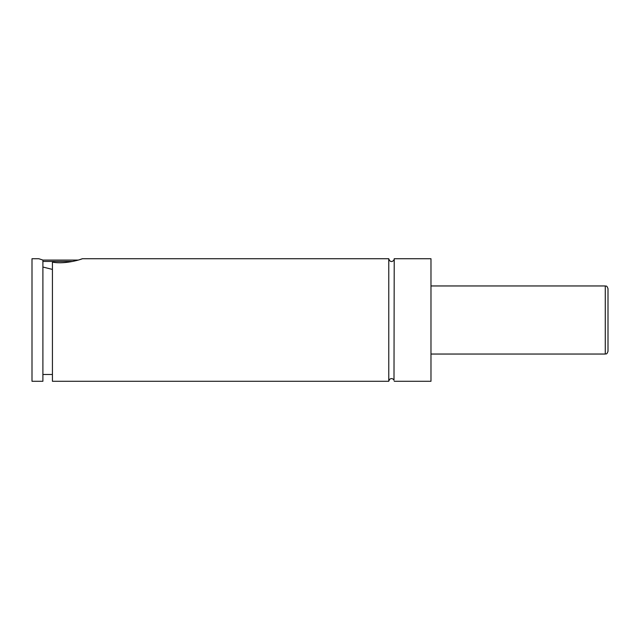 <?xml version="1.0" encoding="UTF-8"?>
<svg xmlns="http://www.w3.org/2000/svg" width="640" height="640" viewBox="0 0 640 640"><rect width="100%" height="100%" fill="white"/><g stroke="black" fill="none" stroke-linecap="round" stroke-linejoin="round"><path stroke-width="0.96" d="M388.768 258.72L388.768 381.28L389.528 379.392C391.312 378.08 392.808 378.352 394 380.224L394.216 258.72C394.32 260.904 390.336 263.8 388.768 258.72L82.384 258.72L79.984 259.536M72.768 261.448L42.896 261.448M42.896 260.088L78.192 260.088M42.896 267.032L52.424 269.416M38.808 258.72L42.896 260.056L42.896 381.28L32 381.28L32 258.72L38.808 258.72M52.424 262.144C66.088 264.696 82.928 258.744 82.384 258.72C82.928 258.744 66.088 264.696 52.424 262.144L52.424 381.28L388.768 381.28M608 320L608 351.32C606.608 355.16 606.104 353.456 605.28 354.04L605.28 285.96C606.104 286.544 606.608 284.84 608 288.68L608 320M394.216 381.28L430.976 381.28L430.976 258.72L394.216 258.72M605.28 285.96L430.976 285.96M605.28 354.04L430.976 354.04M52.424 374.472L42.896 374.472"/></g></svg>
